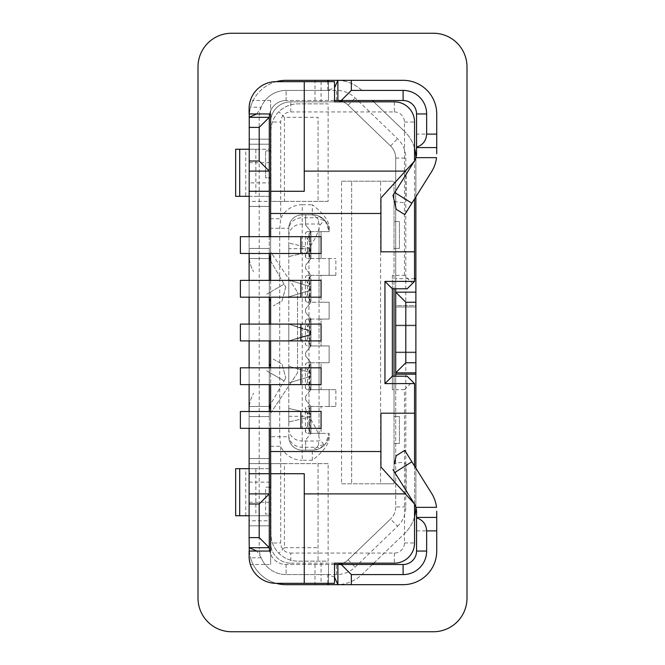 <?xml version="1.0" encoding="UTF-8"?>
<svg xmlns="http://www.w3.org/2000/svg" width="665" height="665" viewBox="0 0 665 665"><rect width="100%" height="100%" fill="white"/><g stroke="black" fill="none" stroke-linecap="round" stroke-linejoin="round"><path stroke-width="0.5" stroke-dasharray="3.33 2.49" d="M198.004 598.126L198.004 66.874A33.624 33.624 0 0 1 231.628 33.25L433.372 33.25A33.624 33.624 0 0 1 466.996 66.874L466.996 598.126A33.624 33.624 0 0 1 433.372 631.75L231.628 631.75A33.624 33.624 0 0 1 198.004 598.126M269.292 150.93L265.593 150.93L270.971 150.93L270.971 130.756A26.899 26.899 0 0 1 297.87 103.856L328.128 103.856L328.128 201.37L270.971 201.37L270.971 177.829L265.593 177.829L265.593 150.93L265.593 177.829L269.292 177.829M328.128 463.63L284.421 463.63L284.421 547.694L278.851 553.263C273.714 547.96 271.087 541.618 270.971 534.244L270.971 514.07L265.593 514.07L265.593 487.171L270.971 487.171L270.971 463.63L328.128 463.63L328.128 561.144L297.87 561.144L328.128 561.144M284.421 463.63L270.971 463.63L270.971 534.244A26.899 26.899 0 0 0 297.87 561.144C290.489 561.019 284.146 558.392 278.851 553.263M341.577 181.196L394.029 181.196L394.029 221.545L399.407 221.545L399.407 248.444L394.029 248.444L394.029 416.556L399.407 416.556L399.407 443.455L394.029 443.455L394.029 483.804L341.577 483.804L341.577 181.196L394.029 181.196L394.029 288.793M270.63 177.829L270.63 150.93M284.421 201.37L318.045 201.37L318.045 117.306L284.421 117.306L284.421 201.37L270.971 201.37L270.971 130.756C271.087 123.382 273.714 117.04 278.851 111.737C284.146 106.608 290.489 103.981 297.87 103.856L328.128 103.856M328.128 201.37L318.045 201.37L318.045 117.306M284.421 117.306L278.851 111.737M269.292 487.171L265.593 487.171L265.593 514.07L269.292 514.07M270.63 514.07L270.63 487.171M318.045 463.63L318.045 561.144L318.045 463.63M284.421 547.694L318.045 547.694M341.577 483.804L351.669 483.804L351.669 181.196L351.669 483.804L380.579 483.804L380.579 181.196M380.579 483.804L394.029 483.804L394.029 376.207M394.029 443.455L394.029 416.556L399.407 416.556L399.407 443.455L394.029 443.455M394.029 248.444L394.029 221.545L399.407 221.545L399.407 248.444L394.029 248.444M305.601 214.82L312.326 214.82L302.243 214.82L312.326 214.82L305.601 214.82L305.601 224.903L305.601 214.82M310.405 251.628L288.793 256.54L310.979 251.495L288.793 256.54L288.793 243.091L288.793 256.54L288.793 243.091L288.793 256.54L310.979 251.495L310.405 251.628L310.979 241.378L308.967 241.378L310.979 241.378L310.979 231.628L305.601 224.903L310.979 231.628L329.142 231.628A16.808 16.808 0 0 0 312.326 214.82A16.808 16.808 0 0 1 329.142 231.628L321.07 231.628L329.142 231.628L329.142 229.666L329.142 231.628L325.343 220.988L323.897 219.433A10.091 8.163 -46.5 0 0 316.956 217.729L312.326 214.82C316.789 214.886 320.646 216.424 323.897 219.433L318.119 215.842L312.326 214.82A16.808 16.808 0 0 1 329.142 231.628L319.05 231.628L319.05 258.527L335.858 258.527L321.07 258.527L329.142 258.527L329.142 275.343L321.07 275.343L335.858 275.343L335.858 258.527M310.405 247.995L288.793 243.091L310.979 248.128L310.979 251.495L310.979 248.128L288.793 243.091L310.979 248.128L310.979 258.527L305.601 265.252L310.979 258.527L310.979 231.628L307.654 231.628L310.896 231.628L308.967 231.628L308.967 241.378L308.967 231.628L321.07 231.628L319.05 231.628L319.05 302.243L329.142 302.243L321.07 302.243L321.07 275.343L329.142 275.343L329.142 258.527L321.07 258.527L321.07 231.628L321.07 258.527L319.05 258.527M270.63 228.27L270.63 436.73L288.793 436.73A13.45 13.45 0 0 0 302.243 450.18A13.45 13.45 0 0 1 288.793 436.73L288.793 228.27A13.45 13.45 0 0 1 302.243 214.82A13.45 13.45 0 0 0 288.793 228.27L270.63 228.27L270.63 218.735L280.721 218.735L279.707 228.27L279.707 436.73L280.721 446.265L280.721 542.981A10.083 10.083 0 0 0 290.805 553.072L290.805 563.155L394.37 563.155A20.174 20.174 0 0 0 414.544 542.981L414.544 383.605L407.146 376.207L392.35 376.207L392.35 389.657L395.708 389.657L395.708 506.913A16.808 16.808 0 0 1 390.555 519.033A16.808 16.808 0 0 0 395.708 506.913L395.708 374.196L415.883 374.196L415.883 506.913A36.982 36.982 0 0 1 415.883 506.996M270.63 218.735L270.63 122.019A20.174 20.174 0 0 1 290.805 101.845A20.174 20.174 0 0 0 270.63 122.019L280.721 122.019L280.721 218.735A23.533 23.533 0 0 1 302.243 204.729L302.243 217.729A13.45 12.028 0 0 0 288.793 229.757M392.35 275.343L392.35 288.793L407.146 288.793L412.524 283.406L404.453 275.343L392.35 275.343L392.35 389.657M436.73 511.202L436.73 517.428L416.556 517.428L436.73 517.428L416.556 517.428L416.556 551.052A13.45 13.45 0 0 1 403.106 564.502L336.49 564.502A16.808 16.808 0 0 0 348.144 559.814L390.555 519.033L397.545 526.298L355.135 567.079A26.899 26.899 0 0 1 336.49 574.593L286.1 574.593A26.899 26.899 0 0 1 265.102 564.502L270.63 564.502L270.63 542.981L280.721 542.981M373.763 563.155L404.453 533.646L404.453 542.981A10.083 10.083 0 0 1 394.37 553.072L290.805 553.072M302.243 214.82A13.45 13.45 0 0 0 288.793 228.27L288.793 436.73A13.45 13.45 0 0 0 302.243 450.18L302.243 460.271L312.326 460.271C324.503 450.878 330.114 442.566 329.142 435.334L329.142 433.372L321.07 433.372L321.07 406.473L335.858 406.473L335.858 389.657L321.07 389.657L321.07 362.757L329.142 362.757L329.142 345.95L321.07 345.95L321.07 319.05L329.142 319.05L329.142 302.243L329.142 319.05L321.07 319.05L329.142 319.05L329.142 302.243L321.07 302.243L329.142 302.243L329.142 319.05L319.05 319.05L319.05 345.95L329.142 345.95L329.142 362.757L321.07 362.757L329.142 362.757L329.142 345.95L321.07 345.95L329.142 345.95L329.142 362.757L319.05 362.757L319.05 389.657L329.142 389.657L329.142 406.473L321.07 406.473L329.142 406.473L329.142 389.657L321.07 389.657L335.858 389.657M329.142 229.666C330.123 222.459 324.52 214.147 312.326 204.729L312.326 214.82M373.763 101.845L384.254 111.928L290.805 111.928A10.083 10.083 0 0 0 280.721 122.019M343.074 101.845A16.808 16.808 0 0 1 348.144 105.186L390.555 145.968A16.808 16.808 0 0 1 395.708 158.087A16.808 16.808 0 0 0 390.555 145.968L348.144 105.186A16.808 16.808 0 0 0 336.49 100.498L403.106 100.498A13.45 13.45 0 0 1 416.556 113.948L416.556 147.572L436.73 147.572L436.73 153.798M414.544 278.702L395.708 278.702L395.708 158.087L395.708 372.849L395.708 359.399L395.708 372.849L415.883 372.849L415.883 359.399L415.883 372.849L395.708 372.849L415.883 372.849L415.883 352.674L415.883 374.196L395.708 374.196L395.708 319.05L395.708 372.849M412.524 283.406L414.544 281.395L414.544 122.019A20.174 20.174 0 0 0 394.37 101.845L290.805 101.845L334.52 101.845L334.52 81.67L276.216 81.67A36.982 36.982 0 0 0 253.157 100.498L250.356 100.498L249.117 108.57L249.117 113.948L270.63 113.948L270.63 100.498L270.63 122.019M404.453 275.343L404.536 131.429L372.367 100.498M394.37 111.928A10.083 10.083 0 0 1 404.453 122.019L404.453 131.354L384.254 111.928L394.37 111.928L394.37 101.845M411.876 203.216L404.752 214.62L396.199 209.275L392.99 195.377L406.132 174.338L406.132 199.633L411.876 203.216L431.627 171.62A33.624 33.624 0 0 0 436.514 157.655L415.991 157.655A13.45 13.45 0 0 1 414.544 160.888L414.544 198.96M414.544 160.888L406.132 174.338M270.63 236.674L270.63 253.481M270.63 280.381L270.63 297.197M270.63 324.096L270.63 340.904M270.63 367.803L270.63 384.619M270.63 411.519L270.63 428.327M310.979 253.481L321.07 253.481L321.07 236.674L310.979 236.674L310.979 253.481L240.373 253.481L240.373 236.674L310.979 236.674L310.979 253.481M321.07 297.197L321.07 280.381L310.979 280.381L310.979 297.197L321.07 297.197M300.896 340.904L310.979 340.904L310.979 324.096L321.07 324.096L321.07 340.904L310.979 340.904L310.979 324.096L240.373 324.096L240.373 340.904L300.896 340.904L300.896 324.096M321.07 384.619L321.07 367.803L310.979 367.803L310.979 384.619L321.07 384.619M310.979 428.327L321.07 428.327L321.07 411.519L310.979 411.519L310.979 428.327L300.896 428.327L300.896 411.519L310.979 411.519L310.979 428.327M270.63 436.73L270.63 542.981A20.174 20.174 0 0 0 290.805 563.155A20.174 20.174 0 0 1 270.63 542.981M290.805 563.155L334.52 563.155L334.52 583.33L276.008 583.33A26.899 26.899 0 0 1 250.356 564.502L249.117 556.43L249.117 551.052L270.63 551.052L270.63 564.502M270.63 251.802L270.63 413.198L270.63 251.802L297.529 292.151L270.63 251.802M276.216 81.67L276.008 81.67A26.899 26.899 0 0 0 250.356 100.498M304.254 191.279L304.254 81.67M321.07 81.67L321.07 101.845M414.544 251.802L380.92 251.802L380.92 198.004L414.27 161.312M394.337 201.229C402.092 203.365 406.024 202.833 406.132 199.633M249.267 113.948L250.514 107.223A36.982 36.982 0 0 1 253.157 100.498L265.102 100.498A26.899 26.899 0 0 1 286.1 90.407L327.795 90.407L334.52 87.838M270.63 100.498L265.102 100.498A26.899 26.899 0 0 0 261.162 107.223L250.514 107.223M414.27 503.688L414.544 504.112A13.45 13.45 0 0 1 415.991 507.345L436.514 507.345A33.624 33.624 0 0 0 431.627 493.38L411.876 461.784L406.132 465.367L406.132 490.662L414.544 503.979L380.92 466.996L380.92 413.198L414.544 413.198M414.544 466.04L414.544 504.112M372.367 564.502L362.126 574.352A36.982 36.982 0 0 1 336.49 584.676A36.982 36.982 0 0 0 362.126 574.352L404.536 533.571L404.453 389.657L412.524 381.594M404.453 389.657L395.708 389.657L395.708 376.207M270.63 446.265L280.721 446.265A23.533 23.533 0 0 0 302.243 460.271M288.793 435.243A13.45 12.028 180 0 0 302.243 447.271L302.243 450.18L312.326 450.18A16.808 16.808 0 0 0 329.142 433.372L329.142 435.334M310.405 376.39L288.793 382.932L310.979 376.207L310.979 372.849L288.793 366.124L310.405 372.674L310.405 376.39L310.979 376.207L288.793 382.932L288.793 366.124L288.793 382.932L288.793 366.124L288.793 382.932L310.979 376.207L310.979 389.657L305.601 396.382L310.979 389.657L321.07 389.657L319.05 389.657L319.05 433.372L329.142 433.372A16.808 16.808 0 0 1 312.326 450.18A16.808 16.808 0 0 0 329.142 433.372L325.343 444.012L323.897 445.567L324.653 444.802M310.405 372.674L310.979 372.849L310.979 376.207L310.979 372.849L288.793 366.124L310.979 372.849L310.979 362.757L321.07 362.757L307.654 362.757L310.979 362.757L305.601 356.033L305.601 352.674L310.979 345.95L305.601 352.674L305.601 356.033L310.979 362.757L309.566 364.62L309.566 387.803L310.979 389.648L321.07 389.657L321.07 362.757L319.05 362.757L319.05 389.657M310.405 417.005L310.979 416.872L310.979 413.505L288.793 408.46L310.405 413.372L310.405 417.005L288.793 421.909L310.979 416.872L288.793 421.909L288.793 408.46L288.793 421.909L288.793 408.46L288.793 421.909L310.979 416.872L310.979 420.255L308.967 420.255L308.967 433.372L310.979 433.372L305.601 440.097L310.979 433.372L321.07 433.372L319.05 433.372L319.05 437.653C319.042 434.095 315.675 426.988 308.967 416.332L302.243 416.332L302.243 440.995L318.901 440.995L319.998 439.881L319.05 437.653M288.793 428.958A13.45 12.028 180 0 0 302.243 440.995L302.243 447.271L316.956 447.271L312.326 450.18L305.601 450.18L305.601 440.097L305.601 450.18L312.326 450.18C316.715 450.147 320.572 448.609 323.897 445.567L318.119 449.149L312.326 450.18L302.243 450.18M310.896 420.255L310.896 433.372L307.654 433.372A10.083 4.264 -90 0 1 305.385 431.818L307.546 425.442L309.566 431.51L310.979 433.364L321.07 433.372L321.07 406.473L319.05 406.473L319.05 433.372M310.065 406.473L307.654 406.473L310.065 406.473L310.065 433.372M335.858 406.473L329.142 406.473L329.142 389.657L329.142 406.473L319.05 406.473M307.654 433.372L310.979 433.372L310.979 406.473L321.07 406.473L310.979 406.473L305.601 399.748L310.979 406.473L310.979 413.505L288.793 408.46L310.405 413.372M305.601 396.382L305.601 399.748L305.601 396.382M309.566 320.912L309.566 344.088L307.546 338.019L307.546 326.981L309.566 320.912L310.979 319.05L310.979 330.821L288.793 324.096L310.979 331.594L310.979 334.952L288.793 340.912L310.979 334.952L310.979 331.594L288.793 324.088L288.793 340.904L288.793 324.096L288.793 340.904L288.793 324.096L310.405 330.646L310.405 334.354L288.793 340.904L310.979 334.179L310.979 330.821L310.405 330.646M310.405 334.354L310.979 334.179L310.979 345.95L321.07 345.95L319.05 345.95L319.05 362.757M309.566 344.088L310.979 345.95L307.654 345.95L321.07 345.95L321.07 319.05L319.05 319.05L319.05 345.95M307.546 326.981L305.385 320.605L305.385 344.395A10.083 4.264 -90 0 0 307.654 345.95M307.654 319.05L310.979 319.05L307.654 319.05A10.083 4.264 -90 0 0 305.385 320.605M310.979 319.05L321.07 319.05L310.979 319.05L305.601 312.326L310.979 319.05M305.601 308.967L305.601 312.326L305.601 308.967L310.979 302.243L305.601 308.967M310.405 290.306L310.979 290.131L310.979 286.773L288.793 280.048L310.405 286.598L310.405 290.306L288.793 296.856L288.793 280.048L288.793 296.856L288.793 280.048L288.793 296.856L310.979 290.131L310.979 302.243L321.07 302.243L319.05 302.243L319.05 319.05M310.405 286.598L310.979 286.773L310.979 290.131L288.793 296.856L310.979 290.131L310.979 286.773L288.793 280.048L310.979 286.773L310.979 275.343L321.07 275.343L310.979 275.343L305.601 268.618L305.601 265.252L305.601 268.618L310.979 275.343L307.654 275.343L310.979 275.343L309.566 277.197L309.566 300.381L310.979 302.226L307.654 302.243L321.07 302.243L321.07 275.343L319.05 275.343L319.05 302.243M335.858 275.343L329.142 275.343L329.142 258.527L329.142 275.343L319.05 275.343M307.546 250.597L307.546 239.558L309.566 233.49L310.979 231.636L310.979 258.519L321.07 258.527L307.654 258.527L310.979 258.519L309.566 256.665L307.546 250.597L305.385 256.973A10.083 4.264 -90 0 0 307.654 258.527M310.896 241.378L310.896 231.628M305.385 256.973L305.385 233.182A10.083 4.264 -90 0 1 307.654 231.628M288.793 236.042A13.45 12.028 0 0 1 302.243 224.005L318.901 224.005L319.998 225.119L319.05 227.347C318.992 231.004 315.626 238.103 308.967 248.668L308.967 416.332M319.05 227.347L319.05 231.628M319.998 225.119L323.888 220.531L325.343 220.988M323.888 220.531A10.091 8.803 -27.9 0 0 318.294 219.508L316.956 217.729L302.243 217.729L302.243 248.668L308.967 248.668M318.901 224.005L318.294 219.508M323.897 445.567A10.083 8.155 -133.5 0 1 316.956 447.271L318.294 445.492A10.091 8.803 -152.1 0 0 323.888 444.469L325.343 444.012M323.888 444.469L319.998 439.881M318.294 445.492L318.901 440.995M310.979 416.872L310.979 413.505L310.979 416.872M310.979 389.657L307.654 389.657L310.979 389.657L310.979 362.774L310.979 389.648M309.566 387.803L307.546 381.727L307.546 370.688L305.385 364.312A10.083 4.264 -90 0 1 307.654 362.757M307.546 370.688L309.566 364.62M307.546 381.727L305.385 388.102A10.083 4.264 -90 0 0 307.654 389.657M305.385 388.102L305.385 364.312M307.546 338.019L305.385 344.395M309.566 300.381L307.546 294.312L307.546 283.273L309.566 277.197M307.546 283.273L305.385 276.898A10.083 4.264 -90 0 1 307.654 275.343M307.546 294.312L305.385 300.688A10.083 4.264 -90 0 0 307.654 302.243M305.385 300.688L305.385 276.898M310.896 433.372L308.967 433.372L308.967 420.255L310.979 420.255L310.979 433.372L310.979 406.481L309.566 408.335L307.546 414.403L305.385 408.027A10.083 4.264 -90 0 1 307.654 406.473M305.385 431.818L305.385 408.027M307.546 425.442L307.546 414.403M307.546 239.558L305.385 233.182M321.07 563.155L321.07 574.593L286.1 574.593A26.899 26.899 0 0 1 259.2 547.694L269.292 547.694L269.292 117.306A16.808 16.808 0 0 1 286.1 100.498A16.808 16.808 0 0 0 269.624 113.948M250.356 564.502L253.157 564.502A36.982 36.982 0 0 1 250.514 557.777L261.162 557.777A26.899 26.899 0 0 0 265.102 564.502L253.157 564.502A36.982 36.982 0 0 0 276.216 583.33M304.254 583.33L304.254 473.721M334.52 577.162L327.795 574.593L321.07 574.593L321.07 583.33M406.132 490.662L392.99 469.623M406.132 465.367C406.024 462.167 402.092 461.635 394.337 463.771L396.199 455.725M270.63 413.198L297.529 372.849L297.529 292.151L297.529 372.849L270.63 413.198M270.63 260.788A13.45 13.45 0 0 0 271.087 261.653L285.734 287.022L271.087 261.653A13.45 13.45 0 0 1 269.782 258.527L249.309 258.527L249.117 248.444L249.309 258.527A33.624 33.624 0 0 0 253.614 271.736A33.624 33.624 0 0 1 249.309 258.527L269.292 258.527L269.292 406.473L269.292 248.444L269.292 258.527L249.117 258.527L249.117 416.556L249.117 248.444L249.117 258.527L269.292 258.527M269.292 406.473L249.117 406.473L269.292 406.473L269.292 416.556L269.292 406.473L249.309 406.473A33.624 33.624 0 0 1 253.614 393.264A33.624 33.624 0 0 0 249.309 406.473L269.782 406.473A13.45 13.45 0 0 1 271.087 403.347L285.734 377.978L271.087 403.347A13.45 13.45 0 0 0 270.63 404.212M300.896 280.381L240.373 280.381L240.373 297.197L300.896 297.197L300.896 280.381L310.979 280.381L310.979 297.197L300.896 297.197M310.979 319.059L310.979 345.941L310.979 319.059M300.896 367.803L240.373 367.803L240.373 384.619L300.896 384.619L300.896 367.803L310.979 367.803L310.979 384.619L300.896 384.619M300.896 411.519L240.373 411.519L240.373 428.327L300.896 428.327M269.292 366.124L270.63 363.797M285.734 377.978L284.08 380.846L266.607 370.762L284.08 380.846M273.332 359.117L282.068 364.154L285.767 377.936L282.068 364.154L273.332 359.117M269.292 254.928L269.292 248.444L269.292 254.928M270.63 301.203L269.292 298.876M285.734 287.022L282.068 300.846L273.332 305.883L282.068 300.846L285.767 287.064L284.08 284.154L266.607 294.238L284.08 284.154M416.556 153.798L416.556 147.572L436.73 147.572L436.73 113.948A33.624 33.624 0 0 0 403.106 80.324L286.1 80.324A36.982 36.982 0 0 0 249.117 117.306L249.117 547.694A36.982 36.982 0 0 0 286.1 584.676L403.106 584.676A33.624 33.624 0 0 0 436.73 551.052L436.73 517.428M249.117 428.327L249.117 411.519M249.117 384.619L249.117 367.803M249.117 340.904L249.117 324.096M249.117 297.197L249.117 280.381M249.117 253.481L249.117 236.674M249.117 182.875L249.117 149.251L269.292 149.251L269.292 139.168L269.292 144.205L249.117 144.205L249.117 149.251L249.117 139.168L249.117 144.205L269.292 144.205L269.292 201.37L269.292 196.325L249.117 196.325L249.117 182.875L269.292 182.875M249.117 201.37L249.117 196.325L249.117 206.408L249.117 201.37L269.292 201.37L269.292 206.408L269.292 201.37L249.117 201.37M245.751 196.325L249.117 196.325L249.117 149.251L269.292 149.251L269.292 196.325L255.842 196.325L255.842 149.251L235.668 149.251L235.668 196.325L245.751 196.325L245.751 149.251M249.117 463.63L249.117 468.675L249.117 458.592L249.117 463.63L269.292 463.63L269.292 520.795L269.292 515.749L249.117 515.749L249.117 468.675L269.292 468.675L269.292 458.592L269.292 463.63L249.117 463.63M249.117 520.795L249.117 515.749L249.117 525.832L249.117 520.795L269.292 520.795L269.292 525.832L269.292 520.795L249.117 520.795M249.117 515.749L269.292 515.749L249.117 515.749L249.117 468.675L269.292 468.675L269.292 515.749L235.668 515.749L235.668 468.675L255.842 468.675L255.842 515.749M256.823 113.948L261.162 107.223M249.117 117.306L259.2 117.306A26.899 26.899 0 0 1 286.1 90.407L336.49 90.407A26.899 26.899 0 0 1 355.135 97.921L397.545 138.702A26.899 26.899 0 0 1 405.8 158.087L405.8 372.849M328.468 80.324L315.019 80.324L328.468 80.324L328.468 100.498L328.468 80.324M334.52 100.498L286.1 100.498L336.49 100.498L336.49 90.407M337.878 100.498L337.878 80.324M436.73 147.572L416.556 147.572M415.883 292.151L395.708 292.151M395.708 278.702L395.708 288.793M415.883 325.775L415.883 352.674L415.883 319.05L415.883 325.775L395.708 325.775L415.883 325.775M415.883 305.601L415.883 319.05L415.883 305.601L395.708 305.601L395.708 319.05L395.708 305.601L415.883 305.601M415.883 158.004A36.982 36.982 0 0 1 415.883 158.087L415.883 372.849M414.544 148.204A36.982 36.982 0 0 0 404.536 131.429A36.982 36.982 0 0 1 415.883 158.087L415.883 196.807M259.2 117.306L259.2 547.694M362.126 90.648A36.982 36.982 0 0 0 336.49 80.324A36.982 36.982 0 0 1 362.126 90.648M336.49 574.593L336.49 564.502L286.1 564.502A16.808 16.808 0 0 1 269.292 547.694L249.117 547.694M334.52 564.502L286.1 564.502A16.808 16.808 0 0 1 269.624 551.052M261.162 557.777L256.823 551.052M343.074 563.155A16.808 16.808 0 0 0 348.144 559.814L390.555 519.033M337.878 584.676L337.878 564.502M416.556 517.428L415.991 507.345M404.752 450.38L411.876 461.784M414.544 516.796A36.982 36.982 0 0 1 404.536 533.571A36.982 36.982 0 0 0 415.883 506.913L415.883 468.193M405.8 374.196L405.8 506.913A26.899 26.899 0 0 1 397.545 526.298M395.708 352.001L395.708 325.102L395.708 352.001L415.883 352.001L415.883 325.102L415.883 359.399L415.883 352.001L395.708 352.001M395.708 319.05L395.708 306.947L395.708 319.05M415.883 319.05L415.883 306.947L415.883 319.05M395.708 306.947L415.883 306.947L395.708 306.947M395.708 374.196L415.883 374.196M249.267 551.052L250.514 557.777M269.292 171.105L249.117 171.105M269.292 236.674L269.292 253.481M269.292 280.381L269.292 297.197M269.292 324.096L269.292 340.904M269.292 367.803L269.292 384.619M269.292 411.519L269.292 428.327M269.292 493.896L249.117 493.896M249.117 196.325L255.842 196.325M249.117 149.251L255.842 149.251M269.292 206.408L249.117 206.408L269.292 206.408M249.117 139.168L269.292 139.168L249.117 139.168M249.117 468.675L255.842 468.675M249.117 525.832L269.292 525.832L249.117 525.832M249.117 458.592L269.292 458.592L249.117 458.592M302.243 204.729L312.326 204.729M404.453 122.019L414.544 122.019M290.805 111.928L290.805 101.845M404.453 542.981L414.544 542.981M394.37 553.072L394.37 563.155M312.326 460.271L312.326 450.18M310.065 258.527L310.065 231.628M288.793 416.332L302.243 416.332L302.243 248.668L288.793 248.668M310.065 389.657L310.065 362.757M310.065 345.95L310.065 319.05M310.065 302.243L310.065 275.343M309.566 256.665L309.566 233.49M300.896 253.481L300.896 236.674M309.566 431.51L309.566 408.335M286.1 100.498L286.1 90.407L286.1 100.498M327.795 90.407L327.795 81.67M436.73 134.122L416.556 134.122M415.883 352.674L395.708 352.674L415.883 352.674M395.708 158.087L405.8 158.087M390.555 145.968L397.545 138.702M348.144 105.186L355.135 97.921M286.1 564.502L286.1 574.593L286.1 564.502M328.468 564.502L328.468 584.676L328.468 564.502M416.556 530.878L436.73 530.878M327.795 583.33L327.795 574.593M348.144 559.814L355.135 567.079M405.8 506.913L395.708 506.913M395.708 325.102L415.883 325.102L395.708 325.102M249.117 162.701L269.292 162.701M245.751 515.749L245.751 468.675M249.117 502.299L269.292 502.299M249.117 482.125L269.292 482.125M324.653 220.198L323.897 219.433M249.117 416.556L269.292 416.556L249.117 416.556M249.117 248.444L269.292 248.444L249.117 248.444M315.019 100.498L315.019 80.324M315.019 564.502L315.019 584.676"/><path stroke-width="1" d="M231.628 631.75A33.624 33.624 0 0 1 198.004 598.126L198.004 66.874A33.624 33.624 0 0 1 231.628 33.25L433.372 33.25A33.624 33.624 0 0 1 466.996 66.874L466.996 598.126A33.624 33.624 0 0 1 433.372 631.75L231.628 631.75M269.292 177.829L270.63 177.829M270.63 150.93L269.292 150.93M269.292 514.07L270.63 514.07M270.63 487.171L269.292 487.171M394.029 376.207L394.029 288.793M414.544 281.395L407.146 288.793L392.35 288.793L384.952 281.395L414.544 281.395L414.544 251.802L380.92 251.802L380.92 213.473L270.63 213.473L270.63 236.674M270.63 191.279L270.63 113.948L249.117 113.948L249.117 108.57A26.899 26.899 0 0 1 276.008 81.67L334.52 81.67L334.52 101.845L394.37 101.845A20.174 20.174 0 0 1 414.544 122.019L414.544 161.021L405.367 171.105L304.254 171.105L304.254 191.279L270.63 191.279L270.63 213.473M414.544 198.96L414.544 251.802M270.63 253.481L270.63 280.381M270.63 297.197L270.63 324.096M270.63 340.904L270.63 367.803M270.63 384.619L270.63 411.519M270.63 428.327L270.63 451.527L380.92 451.527L380.92 413.198L414.544 413.198L414.544 383.605L384.952 383.605L384.952 281.395M380.92 213.473L380.92 198.004L405.367 171.105M270.63 473.721L304.254 473.721L304.254 583.33L276.008 583.33A26.899 26.899 0 0 1 249.117 556.43L249.117 551.052L270.63 551.052L270.63 451.527M304.254 81.67L304.254 171.105M304.254 493.896L405.367 493.896L380.92 466.996L380.92 451.527M405.367 493.896L414.544 503.979L414.544 542.981A20.174 20.174 0 0 1 394.37 563.155L334.52 563.155L334.52 583.33L304.254 583.33M414.544 413.198L414.544 466.04M384.952 383.605L392.35 376.207L407.146 376.207L414.544 383.605M392.35 376.207L392.35 288.793M414.27 503.688L394.769 472.474L411.876 461.784L404.752 450.38L396.199 455.725L394.337 463.771M300.896 253.481L240.373 253.481L240.373 236.674L300.896 236.674L300.896 253.481L321.07 253.481L321.07 236.674L300.896 236.674M300.896 297.197L240.373 297.197L240.373 280.381L300.896 280.381L300.896 297.197L321.07 297.197L321.07 280.381L300.896 280.381M240.373 324.096L300.896 324.096L300.896 340.904L240.373 340.904L240.373 324.096M300.896 340.904L321.07 340.904L321.07 324.096L300.896 324.096M300.896 384.619L240.373 384.619L240.373 367.803L300.896 367.803L300.896 384.619L321.07 384.619L321.07 367.803L300.896 367.803M300.896 411.519L321.07 411.519L321.07 428.327L240.373 428.327L240.373 411.519L300.896 411.519L300.896 428.327M270.63 404.212A13.45 13.45 0 0 0 269.782 406.473L269.292 410.072L269.782 406.473L269.292 406.473M270.63 363.797L269.292 366.124M269.292 258.527L269.782 258.527L269.292 254.928L269.782 258.527A13.45 13.45 0 0 0 270.63 260.788M269.292 298.876L270.63 301.203M269.624 551.052A16.808 16.808 0 0 1 269.292 547.694L259.2 537.603L249.117 537.603L249.267 551.052M249.117 537.603L249.117 503.979L259.2 503.979L259.2 537.603M249.117 428.327L249.117 503.979M249.117 411.519L249.117 384.619M249.117 367.803L249.117 340.904M249.117 324.096L249.117 297.197M249.117 280.381L249.117 253.481M249.117 236.674L249.267 113.948M276.216 81.67A36.982 36.982 0 0 1 286.1 80.324L337.878 80.324L334.52 87.838M269.624 113.948A16.808 16.808 0 0 0 269.292 117.306L249.117 117.306L256.823 113.948M351.328 80.324L337.878 80.324L337.878 100.498L341.245 100.498L351.328 90.407L351.328 80.324L403.106 80.324A33.624 33.624 0 0 1 436.73 113.948L436.73 147.572L416.556 147.572L416.539 154.554M403.106 100.498L403.106 90.407A23.533 23.533 0 0 1 426.647 113.948L426.647 134.122C426.207 140.722 422.84 145.061 416.556 147.14L416.556 113.948A13.45 13.45 0 0 0 403.106 100.498L341.245 100.498M334.52 100.498L337.878 100.498M403.106 90.407L351.328 90.407M436.73 153.798L436.73 147.572M416.556 147.14L416.556 147.572M394.769 192.526L392.99 195.377L396.199 209.275L404.752 214.62L411.876 203.216L394.769 192.526L414.27 161.312M414.544 160.888A13.45 13.45 0 0 0 415.991 157.655L416.556 153.798M416.506 154.945L415.991 157.655L436.514 157.655A33.624 33.624 0 0 1 431.627 171.62L411.876 203.216M372.367 100.498L373.763 101.845M415.883 302.243L415.883 362.757L405.8 362.757L405.8 302.243L415.883 302.243L415.883 278.702L414.544 278.702M395.708 288.793L395.708 376.207M415.883 468.193L415.883 362.757M415.883 196.807L415.883 278.702M405.8 362.757L395.708 372.849L415.883 372.849M405.8 302.243L395.708 292.151L415.883 292.151M343.074 101.845A16.808 16.808 0 0 0 336.49 100.498M414.544 148.204A36.982 36.982 0 0 1 415.883 158.004M256.823 551.052L249.117 547.694L269.292 547.694L269.292 428.327M336.49 564.502A16.808 16.808 0 0 0 343.074 563.155M276.216 583.33A36.982 36.982 0 0 0 286.1 584.676L337.878 584.676L337.878 564.502L334.52 564.502M414.544 504.112A13.45 13.45 0 0 1 415.991 507.345L416.556 511.202L416.556 551.052A13.45 13.45 0 0 1 403.106 564.502L337.878 564.502M341.245 564.502L351.328 574.593L351.328 584.676L403.106 584.676A33.624 33.624 0 0 0 436.73 551.052L436.73 511.202M334.52 577.162L337.878 584.676L351.328 584.676M403.106 564.502L403.106 574.593L351.328 574.593M403.106 574.593A23.533 23.533 0 0 0 426.647 551.052L426.647 530.878C426.207 524.278 422.84 519.939 416.556 517.86M416.556 517.428L436.73 517.428M411.876 461.784L431.627 493.38A33.624 33.624 0 0 1 436.514 507.345L415.991 507.345M392.99 469.623L394.769 472.474M396.199 455.725L404.752 450.38M416.556 511.202L416.539 510.437M415.883 506.996A36.982 36.982 0 0 1 414.544 516.796M415.883 374.196L395.708 374.196M373.763 563.155L372.367 564.502M269.292 236.674L269.292 117.306L259.2 127.397L259.2 161.021L249.117 161.021M259.2 127.397L249.117 127.397M259.2 161.021L269.292 171.105L249.117 171.105M269.292 253.481L269.292 280.381M269.292 297.197L269.292 324.096M269.292 340.904L269.292 367.803M269.292 384.619L269.292 411.519M259.2 503.979L269.292 493.896L249.117 493.896M239.699 149.251L235.668 149.251L235.668 196.325L239.699 196.325L239.699 149.251L249.117 149.251M239.699 196.325L249.117 196.325M239.699 468.675L235.668 468.675L235.668 515.749L239.699 515.749L239.699 468.675L249.117 468.675M239.699 515.749L249.117 515.749M327.795 81.67L327.795 80.324M426.647 134.122L436.73 134.122M426.647 113.948L416.556 113.948M416.556 551.052L426.647 551.052M436.73 530.878L426.647 530.878M327.795 584.676L327.795 583.33M269.292 191.279L249.117 191.279M249.117 473.721L269.292 473.721"/></g></svg>
